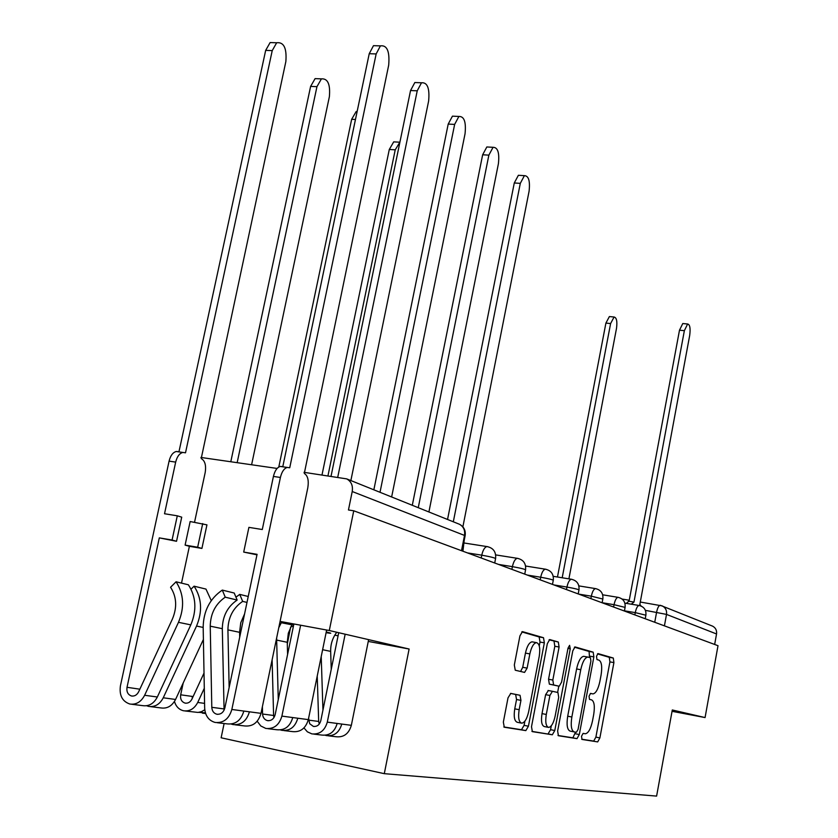 <?xml version="1.0" encoding="UTF-8"?>
<svg xmlns="http://www.w3.org/2000/svg" width="838" height="838" viewBox="0 0 838 838"><rect width="100%" height="100%" fill="white"/><g stroke="black" fill="none" stroke-linecap="round" stroke-linejoin="round"><path stroke-width="1.26" d="M581.52 736.246L582.012 739.441L597.693 741.902L599.882 737.911L613.908 662.596L613.29 658.029L597.986 653.588L596.509 656.301L596.97 659.579L598.981 660.145C601.642 661.769 602.344 666.723 601.087 674.999L599.893 681.357C598.196 689.129 595.891 693.309 592.979 693.906L590.57 693.393L589.03 696.179L589.512 699.416L591.555 699.856C594.247 701.312 594.97 706.193 593.702 714.5L592.508 720.89C590.738 728.924 588.349 733.208 585.343 733.763L583.112 733.397L581.52 736.246M291.1 626.248L293.321 626.677M326.097 632.68L328.653 633.067C332.11 633.538 331.303 633.182 326.233 631.988M510.792 693.403L508.017 697.834L503.345 722.115L504.287 727.227L525.835 730.61L528.432 726.221L544.344 642.83L543.516 637.718L522.451 631.622L519.927 635.885L514.323 665.005L515.255 670.222L524.578 672.411L527.123 668.116L529.846 653.902C531.418 646.978 533.607 643.217 536.435 642.62C539.494 643.563 540.426 648.151 539.232 656.374L528.705 711.462C527.05 718.784 524.714 722.691 521.728 723.173C518.827 722.115 517.978 717.632 519.162 709.702L520.943 700.379L520.042 695.289L510.792 693.403M384.296 773.673L409.112 649.021L329.292 630.522L353.751 510.792L718.009 645.7L705.072 717.569L672.296 709.975L656.604 796.1L384.296 773.673L221.127 737.786L224.113 723.519M557.637 730.998L558.412 735.733L576.994 738.645L579.299 734.549L593.87 656.898L593.189 652.174L575.004 646.915L572.773 650.906L557.637 730.998M552.294 734.769L532.36 731.637L531.502 726.724L547.329 643.678L549.707 639.551L558.307 642.023L559.093 647.02L552.829 680.047L553.625 684.96L559.229 686.228L561.586 682.101L568.017 648.141L569.599 645.333L570.249 648.78L554.787 730.537L552.336 734.769L531.91 731.375M353.751 510.792L348.451 509.986L352.222 491.518C353.091 485.631 351.248 481.421 346.691 478.886L304.037 472.328M277.106 468.442L200.911 457.443M329.292 630.522L280.081 621.408M712.007 625.923L712.625 626.164C715.652 627.819 716.961 630.417 716.542 633.968L666.514 614.411L645.407 610.357M714.657 644.453L716.542 633.968M672.045 711.315L705.072 717.569M409.112 649.021L368.27 641.416M338.081 635.791L334.791 635.183M293.646 625.148L281.212 622.707M581.698 739.21L593.692 741.096L595.891 737.115L609.917 661.884L609.299 657.317L597.484 653.881M589.523 657.484L589.083 651.451L574.407 647.187M557.993 735.481L572.888 737.828L575.507 732.129M576.418 732.276L578.063 729.416L590.895 661.046L590.413 657.736L587.773 657.055C584.819 657.694 582.473 661.915 580.755 669.719L571.851 717.014C570.552 725.603 571.338 730.568 574.187 731.909L576.418 732.276M574.187 731.909L570.06 731.092C567.19 729.741 566.404 724.776 567.703 716.207L576.607 668.954C578.335 661.172 580.682 656.95 583.646 656.322L584.296 656.437M549.068 639.823L558.307 642.023M559.114 686.217L549.351 684.154L548.555 679.241L554.819 646.255L554.033 641.269M558.81 686.154L557.626 692.439M551.31 725.76L550.566 729.689L554.787 730.537M546.292 714.458C545.15 722.084 545.926 726.399 548.597 727.415C551.383 726.944 553.572 723.163 555.154 716.092L558.705 697.342L557.93 692.502L552.42 691.298L549.896 695.477L546.292 714.458L542.018 713.62C540.877 721.235 541.652 725.551 544.344 726.567L548.22 727.332M542.018 713.62L545.622 694.66L548.377 690.533M548.073 733.92L550.566 729.689M521.288 723.089L517.339 722.304C514.427 721.246 513.568 716.752 514.752 708.843L516.543 699.52L515.632 694.44L510.52 693.403M532.727 641.96L532.057 641.835C529.207 642.432 527.008 646.182 525.447 653.106L529.846 653.902M520.587 671.489L522.723 667.299L525.447 653.106M539.263 645.93L540.007 642.055L539.159 636.953L521.781 631.904M503.806 726.955L521.477 729.73L524.085 725.352L524.892 721.151M568.908 578.849L616.517 328.307C617.407 321.331 616.6 317.571 614.076 317.015L610.609 323.552L562.193 577.77M557.469 577.005L605.905 323.091L609.383 316.565L610.169 316.638M641.112 606.042L639.844 604.418L689.684 335.462C690.617 328.36 689.925 324.536 687.631 324.002L684.363 330.675L633.957 602.124L631.213 604.188M626.3 603.381L628.846 601.234M629.066 601.265L679.492 330.203L682.771 323.541L683.483 323.604M399.925 142.072L395.232 149.813L327.962 475.775M322.012 474.916L389.293 149.478L393.703 141.863L396.395 142.01M290.597 627.222L287.298 644.034M278.792 467.017L351.656 119.31L356.129 111.59L357.187 111.265M183.197 683.001L180.683 694.807C180.128 699.133 181.595 701.898 185.072 703.103C188.016 703.522 190.299 702.192 191.933 699.122L204.022 673.071M192.174 698.588L192.352 696.441L180.683 694.807M204.294 688.302L197.726 702.454C194.343 708.822 189.598 711.598 183.501 710.76C178.986 709.618 175.98 706.518 174.461 701.469M204.776 709.776L201.508 711.661L197.988 712.436L185.282 710.991M193.128 696.546L192.352 696.441M251.599 464.765L329.376 96.695C330.455 84.303 327.805 78.363 321.425 78.866L316.953 86.67L237.154 462.681M205.394 712.824L198.805 712.363M230.796 461.759L310.615 86.408L315.098 78.625L319.006 78.772M447.544 519.476L514.281 182.977L518.376 175.289L520.461 175.414M462.922 551.226L464.21 540.353M462.88 526.84L529.082 191.242C530.224 180.987 528.652 175.791 524.389 175.655L520.304 183.354L453.316 521.791M412.296 505.283L482.646 154.779L486.836 146.964L489.319 147.1M428.909 511.976L498.411 163.703C499.574 152.746 497.782 147.279 493.048 147.31L488.868 155.135L418.256 507.681M322.955 710.069L321.216 656.542M331.251 669.321L330.654 651.388C330.518 644.265 332.55 637.886 336.761 632.261M325.238 735.251L326.558 735.617C334.205 736.34 339.275 732.485 341.768 724.063L351.342 725.331L368.626 639.635M328.517 735.848L336.268 736.77C343.852 737.482 348.88 733.669 351.342 725.331M338.709 632.711L320.776 720.774C319.55 724.901 317.068 726.776 313.339 726.399L309.683 723.707L308.594 718.313M373.853 489.811L448.204 124.087L452.447 116.157L455.443 116.304M308.646 720.125L318.681 721.445L319.247 724.084M318.681 721.445L317.225 676.046M313.862 734.119L321.897 735.073C329.575 735.795 334.666 731.92 337.169 723.456L341.768 724.063M303.964 727.908L307.357 731.815L311.872 733.889C319.613 734.612 324.756 730.705 327.291 722.136L345.162 634.198M391.639 496.976L465.048 133.745C466.232 121.971 464.168 116.22 458.878 116.461L454.646 124.401L380.012 492.294M278.268 699.573L276.655 640.075L287.256 642.296L288.324 633.203L291.938 624.813M287.591 654.415L287.256 642.296M281.819 621.733L278.771 627.714M276.666 637.854L276.655 640.075M280.479 729.929L281.977 730.348C289.906 731.103 295.175 727.059 297.804 718.229L308.321 719.622L326.642 630.04M284.009 730.589L292.64 731.616C300.496 732.349 305.723 728.358 308.321 719.622M293.887 623.964L275.147 714.699C273.848 719.014 271.271 720.984 267.406 720.607C264.462 719.727 262.849 717.538 262.566 714.028L262.388 706.717M331.041 476.225L410.547 90.535L414.831 82.533L418.455 82.669M262.566 714.028L273.597 715.484L273.942 717.611M273.597 715.484L272.12 659.799M267.909 728.693L276.865 729.751C284.815 730.495 290.116 726.431 292.755 717.558L297.804 718.229M257.193 721.235L260.786 725.959L265.845 728.452C273.869 729.207 279.222 725.09 281.893 716.113L300.633 625.221M350.871 480.562L428.627 101.042C429.8 88.325 427.422 82.239 421.493 82.784L417.23 90.808L337.745 477.189M194.542 522.242L205.184 472.559C206.305 465.373 204.985 460.701 201.204 458.554L285.852 61.583C286.9 48.133 283.831 41.869 276.666 42.769L272.235 50.594L185.512 452.803L182.81 452.447C179.437 453.379 177.059 456.605 175.676 462.105L164.52 513.746L177.289 515.81L172.073 540.028L159.304 537.881L176.535 541.285L181.72 517.161L177.289 515.81M202.712 523.572L197.663 547.224L201.916 548.429L206.944 524.86L190.153 521.529L185.104 545.109L189.388 546.313L181.511 583.112M159.304 537.881L127.02 687.296C126.412 691.832 127.91 694.733 131.514 695.99C134.551 696.42 136.929 695.027 138.647 691.79L172.429 618.978C177.268 607.33 176.65 596.761 170.564 587.26L176.074 581.792C183.857 593.912 184.664 607.424 178.473 622.32L144.628 695.278C141.077 701.972 136.144 704.894 129.838 704.025C122.296 701.427 119.153 695.383 120.41 685.893L169.077 461.141C170.46 455.642 172.848 452.426 176.221 451.493L178.442 451.672M139.852 689.192L127.02 687.296M131.671 704.255L142.69 705.638C148.954 706.497 153.836 703.616 157.345 696.996L190.813 624.876C196.93 610.148 196.113 596.782 188.372 584.788L176.074 581.792M191.022 589.208L194.081 586.181C201.801 598.123 202.618 611.405 196.542 626.059L163.253 697.792C159.765 704.381 154.894 707.241 148.661 706.392L146.65 705.753M211.27 600.626L205.97 589.083L194.081 586.181M203.404 639.446L175.561 699.458C172.104 705.963 167.275 708.801 161.095 707.953L150.473 706.623M178.944 451.86L265.667 50.385L270.119 42.57L274.874 42.717M201.916 548.429L189.388 546.313M197.663 547.224L185.104 545.109M172.073 540.028L176.535 541.285M235.028 724.807L244.675 725.949C252.825 726.714 258.272 722.513 261.006 713.348L307.808 487.779C308.96 480.384 307.787 475.607 304.288 473.449L388.685 65.175C389.838 51.359 387.083 44.927 380.4 45.88L376.157 53.936L289.728 467.772L287.204 467.436C284.051 468.442 281.778 471.784 280.405 477.461L273.418 476.434C274.791 470.767 277.064 467.436 280.238 466.431L282.301 466.588M273.418 476.434L262.284 529.522L248.907 527.364L243.701 552.074L257.077 554.327L224.846 707.995C223.474 712.541 220.792 714.615 216.78 714.217C213.721 713.306 212.066 711.001 211.794 707.314L210.244 626.164C210.495 613.563 215.502 603.905 225.244 597.18L237.154 600.05C227.496 606.681 222.552 616.234 222.311 628.689L224.081 710.174M229.141 687.495L227.915 629.862L239.584 632.313L240.757 622.749L244.581 613.919M239.699 637.184L239.584 632.313M227.915 629.862C228.146 617.47 233.069 607.979 242.674 601.38L246.99 602.417M242.674 601.38L239.752 594.393L248.237 596.488M239.752 594.393L235.939 597.148M231.204 724.053L232.922 724.556C241.145 725.331 246.634 721.078 249.41 711.808L261.006 713.348M282.773 466.766L369.233 53.705L373.476 45.671L377.917 45.797M237.154 600.05L234.221 593.032L222.29 590.088C209.888 598.667 203.508 610.975 203.173 627.023L204.661 708.058C205.216 715.778 208.693 720.575 215.115 722.45C223.432 723.236 229.015 718.91 231.843 709.472L280.405 477.461M225.244 597.18L222.29 590.088M217.252 722.712L227.276 723.896C235.53 724.661 241.051 720.387 243.848 711.064L249.41 711.808M243.701 552.074L256.973 554.829M654.74 622.267L656.594 612.211C657.484 607.99 658.668 605.685 660.135 605.298L660.449 605.34M481.211 558.003L481.766 555.175L467.468 552.912M511.871 569.358L512.406 566.645L498.558 564.424M540.206 579.844L540.709 577.235L527.301 575.067M566.467 589.575L566.949 587.061L553.939 584.934M590.874 598.615L591.335 596.185L578.712 594.1M613.615 607.037L614.055 604.69L602.134 602.711M634.858 614.903L635.277 612.63L624.446 610.818M645.229 618.737L645.889 615.207L635.277 612.63C636.21 608.262 637.467 605.874 639.027 605.476L639.373 605.528M624.404 611.028L625.085 607.393L614.055 604.69C615.019 600.207 616.339 597.745 617.994 597.326L618.392 597.389M602.124 602.773L602.826 599.034L591.335 596.185C592.34 591.576 593.723 589.051 595.483 588.601L595.933 588.664M578.21 593.922L578.943 590.067C578.943 589.502 574.952 588.496 566.949 587.061C567.986 582.326 569.452 579.718 571.327 579.247L571.841 579.32M552.483 584.39L553.248 580.42C553.321 579.812 549.141 578.754 540.709 577.235C541.788 572.375 543.338 569.683 545.339 569.18L545.936 569.264M524.735 574.114L525.531 570.029C525.698 569.369 521.32 568.248 512.406 566.645C513.526 561.638 515.161 558.873 517.297 558.317L517.999 558.412M494.713 563L495.541 558.789C495.824 558.077 491.225 556.882 481.766 555.175C482.939 550.042 484.668 547.172 486.951 546.575L487.779 546.68M664.419 625.85L666.514 614.411C666.985 610.535 665.592 607.707 662.324 605.926L640.284 602.04M461.508 550.702L464.514 535.43L352.222 491.518M462.126 550.933L465.038 536.173L464.514 535.43C465.226 530.255 463.519 526.526 459.402 524.242L458.543 523.897M660.48 605.361L712.625 626.164M590.371 693.435L592.676 693.864M609.299 657.317L613.29 658.029M609.917 661.884L613.908 662.596M595.891 737.115L599.882 737.911M589.083 651.451L593.189 652.174M589.774 656.164L593.87 656.898M575.203 733.732L579.299 734.549M576.994 738.645L572.888 737.828L576.963 738.645M576.607 668.954L580.755 669.719M567.703 716.207L571.851 717.014M554.819 646.255L559.093 647.02M548.555 679.241L552.829 680.047M549.351 684.154L553.625 684.96M567.975 648.382L570.249 648.78M548.157 690.491L552.42 691.298M545.622 694.66L549.896 695.477M515.632 694.44L520.042 695.289M516.543 699.52L520.943 700.379M514.752 708.843L519.162 709.702M522.723 667.299L527.123 668.116M539.159 636.953L543.516 637.718M540.007 642.055L544.344 642.83M524.085 725.352L528.432 726.221M521.425 729.72L525.782 730.6M605.905 323.091L610.609 323.552M684.363 330.675L679.492 330.203M389.293 149.478L395.232 149.813M351.656 119.31L355.459 119.499M204.577 703.375L197.726 702.454M310.615 86.408L316.953 86.67M520.304 183.354L514.281 182.977M488.868 155.135L482.646 154.779M322.62 649.701L330.654 651.388M327.291 722.136L337.169 723.456M454.646 124.401L448.204 124.087M281.893 716.113L292.755 717.558M417.23 90.808L410.547 90.535M190.813 624.876L178.473 622.32M157.345 696.996L144.628 695.278M203.184 627.432L196.542 626.059M175.561 699.458L163.253 697.792M169.077 461.141L175.676 462.105M265.667 50.385L272.235 50.594M211.794 707.314L223.966 708.927M210.244 626.164L222.311 628.689M231.843 709.472L243.848 711.064M376.157 53.936L369.233 53.705M645.909 615.04C646.308 609.886 644.013 606.691 639.027 605.476L624.886 603.14M625.117 607.204C625.536 601.862 623.158 598.562 617.994 597.326L602.69 594.812M602.868 598.824C603.297 593.262 600.836 589.858 595.483 588.601L578.869 585.898M578.985 589.826C579.446 584.044 576.89 580.514 571.327 579.247L553.248 576.324M553.3 580.147C553.782 574.124 551.132 570.469 545.339 569.18L525.615 566.027M525.594 569.704C526.107 563.419 523.341 559.616 517.297 558.317L495.698 554.903M495.614 558.412C496.159 551.823 493.278 547.874 486.951 546.575L464.273 543.024M346.691 478.886L459.402 524.242C463.917 526.641 465.834 530.464 465.142 535.702M622.1 599.055L629.265 600.228M583.646 656.322L587.773 657.055M548.042 690.47L552.315 691.287M548.115 733.92L552.336 734.769M532.057 641.835L536.435 642.62M521.477 729.73L525.835 730.61M609.383 316.565L614.076 317.015M633.392 601.977L628.49 601.171M687.631 324.002L682.771 323.541M393.703 141.863L399.621 142.188M356.129 111.59L357.103 111.643M185.91 703.218L185.072 703.103M205.624 713.536L202.346 713.128M315.098 78.625L321.425 78.866M524.389 175.655L518.376 175.289M493.048 147.31L486.836 146.964M313.339 726.399L314.281 726.525M458.878 116.461L452.447 116.157M267.406 720.607L268.38 720.722M421.493 82.784L414.831 82.533M132.383 696.106L131.514 695.99M176.221 451.493L182.81 452.447M270.119 42.57L276.666 42.769M216.78 714.217L217.786 714.343M287.204 467.436L280.238 466.431M380.4 45.88L373.476 45.671"/></g></svg>
